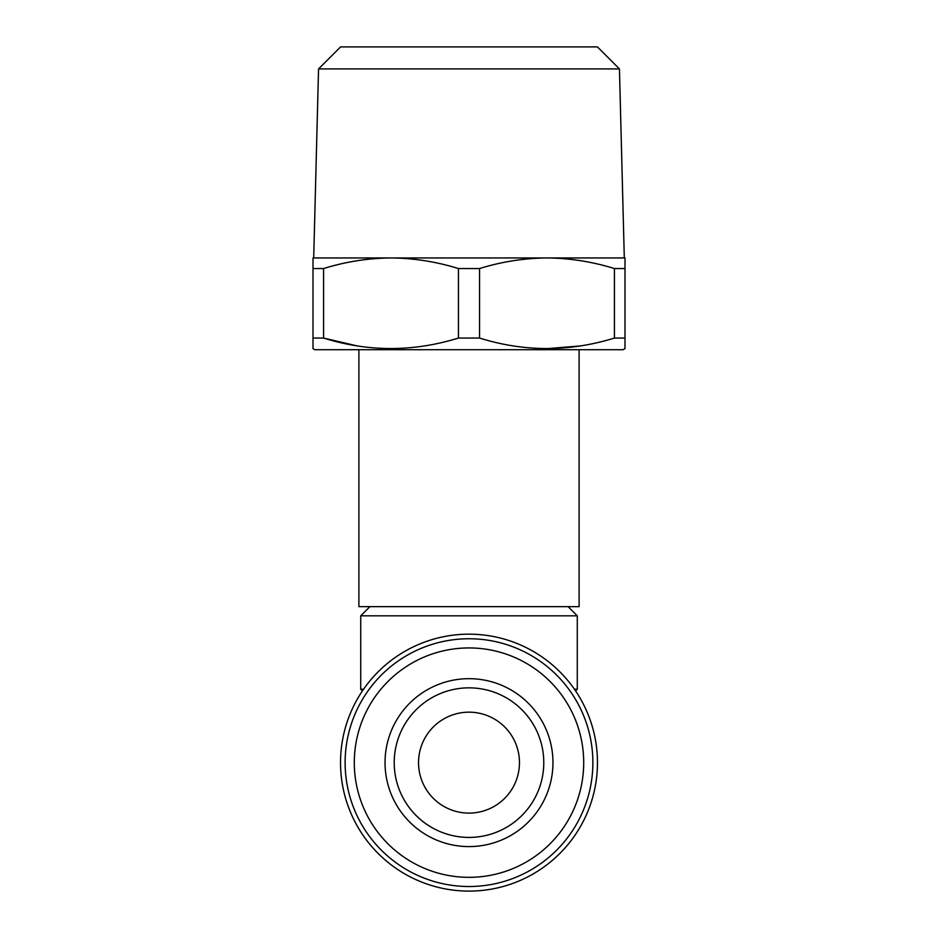 <?xml version="1.0" encoding="UTF-8"?>
<svg xmlns="http://www.w3.org/2000/svg" width="938" height="938" viewBox="0 0 938 938"><rect width="100%" height="100%" fill="white"/><g stroke="black" fill="none" stroke-linecap="round" stroke-linejoin="round"><path stroke-width="1.41" d="M469 712.165A50.464 50.464 0 0 0 418.536 762.629A50.464 50.464 0 0 0 469 813.105A50.464 50.464 0 0 0 519.464 762.629A50.464 50.464 0 0 0 469 712.165M619.443 68.92L597.424 46.9L340.576 46.9L318.557 68.92L619.443 68.92L624.298 257.95M358.891 349.71L358.891 606.64L579.109 606.64L579.109 349.71M313.011 348.655L313.011 338.055L313.011 348.655L314.84 349.71L623.16 349.71L624.989 348.655L624.989 338.055L624.989 348.655M458.436 338.055L458.436 268.549C436.264 261.69 413.787 258.161 391.005 257.95L313.011 257.95L313.011 338.055L323.575 338.055C368.306 352.02 413.259 352.02 458.436 338.055L479.564 338.055C524.295 352.02 569.249 352.02 614.425 338.055L624.989 338.055L624.989 268.549L614.425 268.549C592.265 261.69 569.788 258.161 546.995 257.95L624.989 257.95L624.989 268.549M552.963 762.629A83.963 83.963 0 0 1 469 846.592A83.963 83.963 0 0 1 385.037 762.629A83.963 83.963 0 0 1 469 678.678A83.963 83.963 0 0 1 552.963 762.629M543.782 762.629A74.782 74.782 0 0 1 469 837.423A74.782 74.782 0 0 1 394.218 762.629A74.782 74.782 0 0 1 469 687.847A74.782 74.782 0 0 1 543.782 762.629M354.294 762.629A114.706 114.706 0 0 1 469 647.935A114.706 114.706 0 0 1 583.706 762.629A114.706 114.706 0 0 1 469 877.335A114.706 114.706 0 0 1 354.294 762.629M345.125 762.629A123.875 123.875 0 0 1 469 638.755A123.875 123.875 0 0 1 592.875 762.629A123.875 123.875 0 0 1 469 886.516A123.875 123.875 0 0 1 345.125 762.629M575.58 690.919L577.28 689.231L577.28 615.82L360.72 615.82L369.9 606.64M574.419 689.231L577.28 689.231M362.42 690.919L360.72 689.231L360.72 615.82M568.1 606.64L577.28 615.82M597.471 762.629A128.471 128.471 0 0 1 469 891.1A128.471 128.471 0 0 1 340.529 762.629A128.471 128.471 0 0 1 469 634.17A128.471 128.471 0 0 1 597.471 762.629M360.72 689.231L363.581 689.231M313.011 268.549L323.575 268.549C345.676 261.702 368.153 258.173 391.005 257.95L546.995 257.95C524.143 258.173 501.666 261.702 479.564 268.549L479.564 338.055M458.436 268.549L479.564 268.549M614.425 338.055L614.425 268.549M323.575 268.549L323.575 338.055L356.698 345.794M580.563 345.911L546.995 348.655M318.557 68.92L313.702 257.95"/></g></svg>
